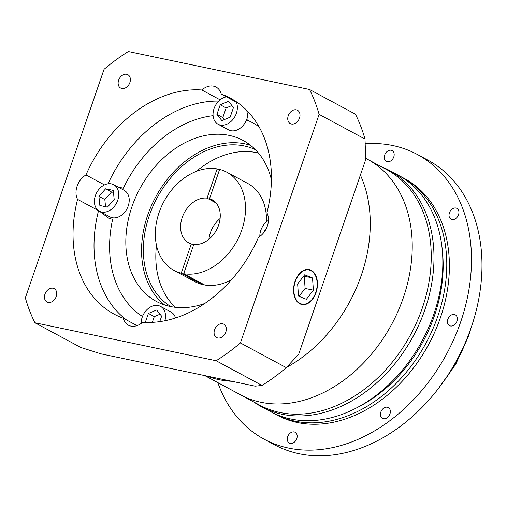 <?xml version="1.0" encoding="UTF-8"?>
<svg xmlns="http://www.w3.org/2000/svg" width="507" height="507" viewBox="0 0 507 507"><rect width="100%" height="100%" fill="white"/><g stroke="black" fill="none" stroke-linecap="round" stroke-linejoin="round"><path stroke-width="0.76" d="M208.928 239.272A24.526 18.258 118.3 0 1 210.418 232.662A24.526 18.258 118.3 0 1 220.108 218.504A24.526 18.258 118.3 0 0 210.418 232.662A24.526 18.258 118.3 0 0 208.928 239.272M360.382 175.086A133.791 99.581 118.3 0 1 361.314 275.282A133.791 99.581 118.3 0 1 286.48 367.467A133.791 99.581 118.3 0 0 361.314 275.282A133.791 99.581 118.3 0 0 360.382 175.086M231.972 381.302A133.791 99.581 118.3 0 1 206.628 375.991A133.791 99.581 118.3 0 0 231.972 381.302M288.249 115.748A7.58 5.64 -61.7 0 0 290.283 123.607A7.58 5.64 -61.7 0 0 299.498 118.106A7.58 5.64 -61.7 0 0 297.47 110.253A7.58 5.64 -61.7 0 0 288.249 115.748M214.581 329.689A7.58 5.64 -61.7 0 0 216.616 337.542A7.58 5.64 -61.7 0 0 225.83 332.047A7.58 5.64 -61.7 0 0 223.802 324.195A7.58 5.64 -61.7 0 0 214.581 329.689M44.965 294.142A7.58 5.64 -61.7 0 0 46.999 301.995A7.58 5.64 -61.7 0 0 56.214 296.5A7.58 5.64 -61.7 0 0 54.186 288.641A7.58 5.64 -61.7 0 0 44.965 294.142M118.632 80.201A7.58 5.64 -61.7 0 0 120.666 88.053A7.58 5.64 -61.7 0 0 129.881 82.559A7.58 5.64 -61.7 0 0 127.853 74.7A7.58 5.64 -61.7 0 0 118.632 80.201M117.732 200.303A15.052 11.205 -61.7 0 0 113.695 184.713A15.052 11.205 -61.7 0 0 95.398 195.626A15.052 11.205 -61.7 0 0 99.429 211.216A15.052 11.205 -61.7 0 0 117.732 200.303M142.486 316.488A111.496 82.983 -61.7 0 1 112.611 219.411L108.504 218.004L99.423 211.216L109.918 216.863A15.052 11.205 -61.7 0 0 128.22 205.95A15.052 11.205 -61.7 0 0 124.19 190.359L113.695 184.713M164.895 320.766A15.052 11.205 -61.7 0 0 160.491 306.374A15.052 11.205 -61.7 0 0 142.188 317.287A15.052 11.205 -61.7 0 0 141.187 323.422M175.511 317.99A15.052 11.205 -61.7 0 0 170.979 312.02L160.491 306.374M268.457 220.387A15.052 11.205 -61.7 0 0 260.826 230.298A15.052 11.205 -61.7 0 0 259.825 236.427M226.414 96.843A15.052 11.205 -61.7 0 0 214.036 108.631A15.052 11.205 -61.7 0 0 218.067 124.221A15.052 11.205 -61.7 0 0 236.37 113.308A15.052 11.205 -61.7 0 0 236.325 102.18M218.067 124.221L228.556 129.868A15.052 11.205 -61.7 0 0 246.858 118.955A15.052 11.205 -61.7 0 0 247.866 113.042M123.258 318.206A16.725 12.447 -61.7 0 0 128.379 325.177A16.725 12.447 -61.7 0 0 142.625 322.262A122.643 91.285 -61.7 0 0 258.494 237.301A16.725 12.447 -61.7 0 0 267.354 226.059A16.725 12.447 -61.7 0 0 266.91 212.87A122.643 91.285 -61.7 0 0 230.362 98.13A122.643 91.285 -61.7 0 0 221.21 94.042A16.725 12.447 -61.7 0 0 216.083 87.065A16.725 12.447 -61.7 0 0 201.837 89.98A122.643 91.285 -61.7 0 0 85.968 174.947A16.725 12.447 -61.7 0 0 77.558 199.378A122.643 91.285 -61.7 0 0 114.1 314.112A122.643 91.285 -61.7 0 0 123.258 318.206L137.029 325.621M220.127 99.828L201.837 89.98M221.21 94.042L238.822 103.523M246.827 110.507L248.056 119.196L247.663 120.381A111.496 82.983 -61.7 0 1 258.995 126.725M299.91 303.319A17.39 11.344 101.8 0 0 301.944 304.067A17.39 11.344 101.8 0 0 316.229 290.974A17.39 11.344 101.8 0 0 311.114 270.77A17.39 11.344 101.8 0 0 309.08 270.022A17.39 11.344 101.8 0 0 294.795 283.109A17.39 11.344 101.8 0 0 299.91 303.319M311.26 270.351A17.84 11.636 101.8 0 0 309.169 269.585A17.84 11.636 101.8 0 0 294.523 283.007A17.84 11.636 101.8 0 0 299.764 303.737A17.84 11.636 101.8 0 0 301.855 304.504A17.84 11.636 101.8 0 0 316.501 291.075A17.84 11.636 101.8 0 0 311.26 270.351M226.851 172.215A55.745 41.492 -61.7 0 1 239.931 234.785A55.745 41.492 -61.7 0 1 183.711 273.704L193.782 244.456A24.526 18.258 -61.7 0 0 218.625 225.114A24.526 18.258 -61.7 0 0 212.053 199.701A24.526 18.258 -61.7 0 0 209.549 198.662L219.62 169.42A55.745 41.492 -61.7 0 1 226.851 172.215L247.828 183.509A55.745 41.492 -61.7 0 1 266.454 221.876M174.002 270.389L194.98 281.683A55.745 41.492 -61.7 0 0 202.211 284.478L181.227 273.184A55.745 41.492 -61.7 0 1 174.002 270.389A55.745 41.492 -61.7 0 1 159.065 212.629A55.745 41.492 -61.7 0 1 217.135 168.901L207.071 198.142A24.526 18.258 -61.7 0 0 182.228 217.484A24.526 18.258 -61.7 0 0 188.8 242.897A24.526 18.258 -61.7 0 0 191.297 243.937L193.541 245.147M255.376 149.666A89.194 66.392 -61.7 0 0 149.331 215.551A89.194 66.392 -61.7 0 0 170.891 306.615M156.486 245.318A89.194 66.392 -61.7 0 0 175.416 307.318M271.416 179.744A91.425 68.046 -61.7 0 0 243.107 140.445A91.425 68.046 -61.7 0 0 131.94 206.729A91.425 68.046 -61.7 0 0 156.435 301.45A91.425 68.046 -61.7 0 0 204.828 303.446M250.597 145.376A91.425 68.046 -61.7 0 0 147.676 215.202A91.425 68.046 -61.7 0 0 164.674 304.986M118.708 187.406L123.359 188.198A16.725 12.447 -61.7 0 0 119.411 187.786M105.139 214.29A16.725 12.447 -61.7 0 0 108.866 218.194M126.623 320.018A122.643 91.285 118.3 0 1 98.535 210.671L77.558 199.378M202.445 283.787L202.211 284.478M217.135 168.901L219.385 170.105M191.297 243.937L181.227 273.184M258.45 153.057A89.194 66.392 -61.7 0 0 196.279 171.398M25.35 297.875A189.542 141.079 -61.7 0 0 34.92 322.763L216.14 360.743A189.542 141.079 -61.7 0 0 240.407 342.947L319.112 114.373A189.542 141.079 -61.7 0 0 309.543 89.486L128.322 51.505A189.542 141.079 -61.7 0 0 104.055 69.301L25.35 297.875M34.92 322.763L80.816 347.466L100.83 353.816L255.135 386.157L262.037 385.447A189.542 141.079 -61.7 0 0 286.303 367.651L298.705 354.209L365.718 159.585L365.008 139.076A189.542 141.079 -61.7 0 0 355.439 114.189L309.543 89.486M216.14 360.743L262.037 385.447M240.407 342.947L286.303 367.651M319.112 114.373L365.008 139.076M85.968 174.947L104.48 184.909M183.711 273.704L204.695 284.997A55.745 41.492 -61.7 0 0 231.572 279.68M216.096 203.003L207.071 198.142M209.549 198.662L214.296 201.216M298.509 296.158L306.38 299.282L313.383 290.162L312.515 277.925L304.644 274.807L297.641 283.92L298.509 296.158M299.016 296.361L305.113 288.432L304.244 276.195L303.737 275.992M304.244 276.195L312.515 277.925M305.113 288.432L313.383 290.162M216.926 114.405L221.882 120.609L230.159 117.174L233.48 107.541L228.524 101.33L220.247 104.765L216.926 114.405L222.827 117.58L224.411 119.563M266.01 229.164L264.356 231.034L264.426 231.743M159.756 321.641L161.632 316.197L156.676 309.992L148.399 313.421L145.306 322.408M107.509 207.11L114.202 199.568L113.257 190.417L105.614 188.819L98.922 196.361L99.866 205.512L107.509 207.11M231.895 105.557L226.147 107.94L222.827 117.58M226.147 107.94L220.247 104.765M264.762 231.255L264.356 231.034M160.047 314.213L154.299 316.602L152.315 322.351M154.299 316.602L148.399 313.421M113.46 192.4L111.515 191.995L104.822 199.536L105.564 206.704M104.822 199.536L98.922 196.361M111.515 191.995L105.614 188.819M261.644 406.829L270.491 411.595A134.349 99.999 -61.7 0 0 433.846 314.188A134.349 99.999 -61.7 0 0 397.856 174.997L389.002 170.232A134.349 99.999 118.3 0 1 424.993 309.422A134.349 99.999 118.3 0 1 261.644 406.829A134.349 99.999 118.3 0 1 253.893 402.026M380.725 166.41A134.349 99.999 118.3 0 1 389.002 170.232M365.693 158.323L367.429 159.255A133.791 99.581 118.3 0 1 403.274 297.869A133.791 99.581 118.3 0 1 240.597 394.871L259.609 405.106A133.791 99.581 -61.7 0 0 422.287 308.104A133.791 99.581 -61.7 0 0 386.448 169.49L367.429 159.255A133.791 99.581 118.3 0 1 403.274 297.869A133.791 99.581 118.3 0 1 240.597 394.871L204.822 375.611M358.576 406.829A129.893 96.679 -61.7 0 0 434.474 315.614A129.893 96.679 -61.7 0 0 442.383 251.149M449.43 212.832A6.135 4.563 -61.7 0 0 451.078 219.182A6.135 4.563 -61.7 0 0 458.531 214.74A6.135 4.563 -61.7 0 0 456.889 208.383A6.135 4.563 -61.7 0 0 449.43 212.832M447.846 319.277A6.135 4.563 -61.7 0 0 449.487 325.633A6.135 4.563 -61.7 0 0 456.946 321.185A6.135 4.563 -61.7 0 0 455.305 314.834A6.135 4.563 -61.7 0 0 447.846 319.277M380.846 412.014A6.135 4.563 -61.7 0 0 382.493 418.37A6.135 4.563 -61.7 0 0 389.946 413.921A6.135 4.563 -61.7 0 0 388.305 407.571A6.135 4.563 -61.7 0 0 380.846 412.014M287.684 436.717A6.135 4.563 -61.7 0 0 289.326 443.074A6.135 4.563 -61.7 0 0 296.785 438.625A6.135 4.563 -61.7 0 0 295.137 432.275A6.135 4.563 -61.7 0 0 287.684 436.717M384.68 155.028A6.135 4.563 -61.7 0 0 386.321 161.384A6.135 4.563 -61.7 0 0 393.774 156.936A6.135 4.563 -61.7 0 0 392.133 150.585A6.135 4.563 -61.7 0 0 384.68 155.028M365.224 143.722A161.663 120.33 118.3 0 1 417.362 154.477L427.851 160.123A161.663 120.33 118.3 0 1 471.155 327.611A161.663 120.33 118.3 0 1 274.591 444.829L264.103 439.176A161.663 120.33 118.3 0 1 217.839 382.62M417.362 154.477A161.663 120.33 118.3 0 1 460.667 321.964A161.663 120.33 118.3 0 1 264.103 439.176M401.791 177.114L404.409 178.527A134.349 99.999 118.3 0 1 440.399 317.718A134.349 99.999 118.3 0 1 277.05 415.125L274.426 413.712A134.349 99.999 -61.7 0 0 437.782 316.305A134.349 99.999 -61.7 0 0 401.791 177.114A134.349 99.999 -61.7 0 0 399.808 176.087M272.474 412.628A134.349 99.999 -61.7 0 0 274.426 413.712M213.079 115.685A111.496 82.983 -61.7 0 0 123.359 188.198M108.042 183.794A122.643 91.285 118.3 0 1 218.713 101.096M444.614 380.022A119.297 88.795 -61.7 0 0 467.384 337.732M299.415 303.535L301.944 304.067M306.551 269.49L309.08 270.022M471.149 327.636L468.373 336.578L455.787 364.159L438.263 388.73"/></g></svg>

